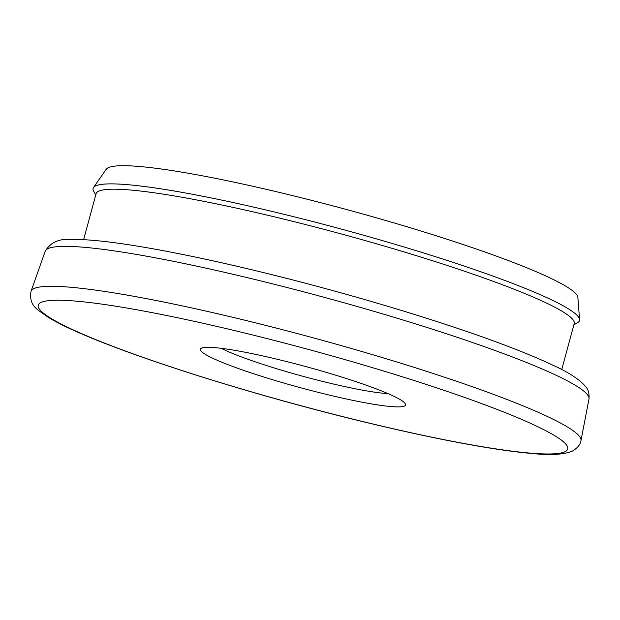 <?xml version="1.0" encoding="UTF-8"?>
<svg xmlns="http://www.w3.org/2000/svg" width="620" height="620" viewBox="0 0 620 620"><rect width="100%" height="100%" fill="white"/><g stroke="black" fill="none" stroke-linecap="round" stroke-linejoin="round"><path stroke-width="0.93" d="M279.163 359.724A106.322 10.904 15.2 0 1 405.325 403.744A106.322 10.904 15.2 0 1 326.794 394.483A106.322 10.904 15.2 0 1 201.221 348.293A106.322 10.904 15.2 0 1 279.163 359.724M221.286 348.324A95.689 9.812 -164.8 0 0 327.182 382.54A95.689 9.812 -164.8 0 0 388.004 393.623M561.72 369.597L574.229 323.562A247.729 25.405 -164.8 0 0 279.682 218.116A247.729 25.405 -164.8 0 0 96.108 193.665L83.607 239.7M95.767 194.928L93.69 191.34A252.015 25.839 15.2 0 1 93.496 187.55A252.015 25.839 15.2 0 1 279.837 213.296A252.015 25.839 15.2 0 1 579.576 319.618A252.015 25.839 15.2 0 1 577.491 322.788L573.888 324.834M93.496 187.55L106.214 169.268A244.536 25.071 15.2 0 1 287.021 194.246A244.536 25.071 15.2 0 1 577.863 297.406L579.576 319.618M253.937 279.248A281.759 28.892 -164.8 0 0 45.214 251.232C50.577 242.343 59.288 238.429 71.339 239.498C102.967 238.56 174.274 250.968 258.61 271.413C345.325 292.353 441.673 321.199 504.843 345.162C523.629 352.261 539.392 358.817 552.125 364.847C569.036 372.45 580.39 379.936 586.187 387.306C588.434 389.779 589.372 393.669 589 398.97A281.759 28.892 -164.8 0 0 253.937 279.248M241.529 332.258A274.335 28.133 -164.8 0 0 45.368 314.666A274.335 28.133 -164.8 0 0 364.428 421.957A274.335 28.133 -164.8 0 0 560.589 439.549A274.335 28.133 -164.8 0 0 241.529 332.258M45.214 251.232L31.054 291.214A284.937 29.218 15.2 0 1 242.133 319.556A284.937 29.218 15.2 0 1 580.971 440.626L589 398.97M31.054 291.214C28.605 306.327 37.75 309.504 47.484 316.797C88.978 343.139 233.694 390.476 364.692 422.081C410.332 433.124 450.438 441.518 485.011 447.284C503.51 450.345 519.366 452.43 532.557 453.538C550.452 455.406 563.696 454.615 572.283 451.151C577.484 448.105 580.374 444.594 580.971 440.626"/></g></svg>
